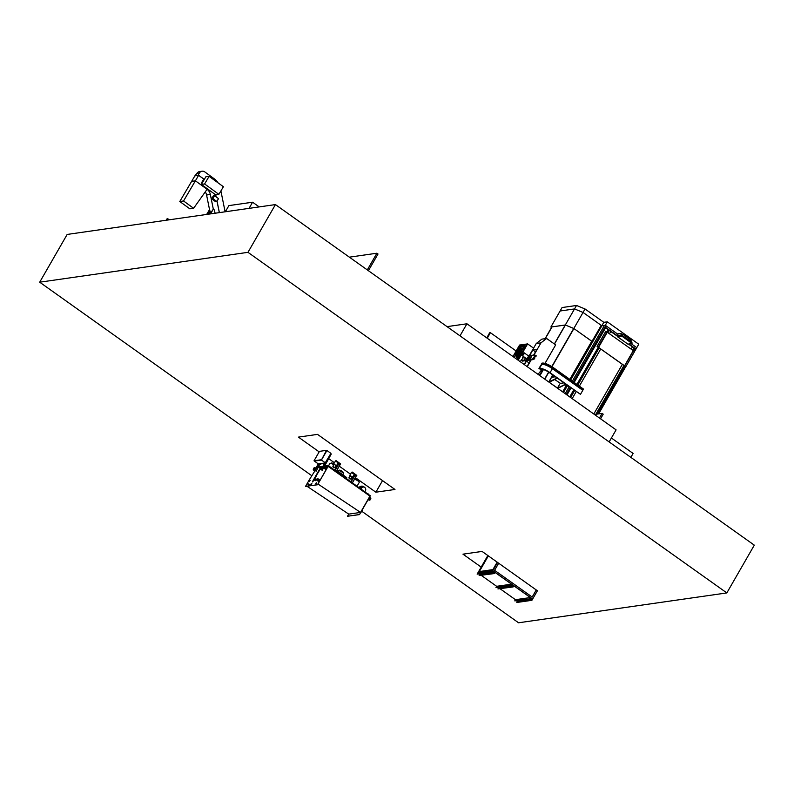 <?xml version="1.0" encoding="UTF-8"?>
<svg xmlns="http://www.w3.org/2000/svg" width="794" height="794" viewBox="0 0 794 794"><rect width="100%" height="100%" fill="white"/><g stroke="black" fill="none" stroke-linecap="round" stroke-linejoin="round"><path stroke-width="1.19" d="M39.7 282.198L67.162 234.438L275.439 204.584L754.3 545.16L726.838 592.919L247.976 252.333L39.7 282.198L311.705 475.656M247.976 252.333L275.439 204.584M362.223 511.584L518.561 622.784L726.838 592.919M481.184 567.115L462.971 554.162L482.077 551.423L537.399 590.766L531.901 600.314L532.238 599.202L530.461 597.942L529.916 598.904L514.77 600.879L529.916 598.904M319.158 451.875L298.415 437.117L317.521 434.378L394.965 489.461L375.86 492.201L355.345 477.611M353.747 476.479L353.201 476.082M350.472 474.147L339.266 466.177M337.668 465.036L337.113 464.649M334.393 462.713L328.627 458.614M375.86 492.201L382.529 480.618M632.699 350.214L633.989 347.971L632.431 346.869L631.121 349.092L632.431 346.869L628.471 344.08M617.573 336.328L610.775 331.495L609.504 333.718M591.996 341.38L573.913 328.557L565.407 325.024L552.048 326.88A2.868 0.784 -150.1 0 0 551.78 327.029L545.081 338.681M562.668 391.869L566.34 385.467M569.854 379.373L591.788 341.231M562.638 391.849L566.321 385.457M569.834 379.353L591.748 341.231L573.824 328.488L583.054 312.439L601.207 325.351L583.054 312.439L574.528 308.935L583.054 312.439L585.039 308.975L603.807 322.324L601.832 325.748M634.456 351.573L635.994 349.023L628.957 344.01L635.815 348.894L634.724 348.626L635.607 349.251L634.327 351.484M633.284 350.64L605.842 331.217L597.098 346.382L625.781 366.778L634.515 351.613L633.284 350.64L624.57 365.796L597.098 346.382M597.118 346.382L605.842 331.217M625.801 366.778L624.57 365.796M573.983 382.311L606.328 326.066L574.032 382.341L605.385 327.803L610.794 331.475M606.328 326.066L604.433 325.411L601.872 325.778L605.306 325.292L617.96 334.294L606.427 326.096L605.653 327.436L617.96 336.19L605.594 327.446L608.283 329.818L607.003 332.031L608.333 329.788M635.815 348.894L634.406 351.534L635.964 349.023M569.735 396.901L573.744 389.943M576.93 384.395L598.309 347.216M569.715 396.881L573.715 389.923M576.901 384.385L598.279 347.206M572.176 398.638L576.176 391.67M579.362 386.132L600.78 348.894M570.618 397.526L574.628 390.569M577.814 385.03L599.222 347.792M607.946 332.617L609.236 330.373M570.291 397.298L574.29 390.33M577.476 384.792L598.894 347.554M607.618 332.378L608.879 330.175M597.068 414.121L624.719 366.024M633.443 350.849L634.753 348.576L634.198 348.189L632.937 350.382M596.215 414.24L624.213 365.558M595.857 414.289L623.975 365.389M622.397 364.267L593.793 414.011L622.417 364.287M576.523 305.472L562.073 307.546L560.088 311.01L574.528 308.935L560.088 311.01L550.857 327.049L565.308 324.984L576.523 305.472L585.039 308.975M603.807 322.324L607.291 321.828L605.306 325.292M631.18 343.693L636.768 347.673L631.18 343.693M607.291 321.828L638.763 344.209L635.994 349.023M551.86 326.949L550.927 327.078L551.512 327.495M551.502 327.515L550.857 327.049M565.308 324.984L573.824 328.488M566.588 385.556L562.877 392.018L566.608 385.566M570.082 379.532L601.247 325.332L570.062 379.522M566.847 394.836L570.846 387.879L566.847 394.836M566.797 394.807L570.797 387.849M566.271 394.429L570.271 387.472M573.457 381.934L605.514 326.185M565.189 393.665L569.189 386.708M572.375 381.16L604.433 325.411M563.522 392.474L567.343 385.834M570.707 379.979L601.872 325.778L601.247 325.332M598.577 413.902L625.702 366.719L598.626 413.892M606.408 326.096L605.653 327.436M631.22 342.125L631.299 340.963M631.716 341.043L631.29 342.174M621.603 333.847L621.116 335.118L621.603 333.847L618.427 333.48L617.186 335.624L617.98 336.19M621.652 335.673L621.047 335.078L617.186 335.624M619.469 335.356L617.295 335.673L618.01 336.18M631.26 341.757L630.952 339.931L623.26 334.463L621.504 334.254M630.843 341.36L622.337 335.654L631.081 341.986M621.454 334.989L622.476 335.415M630.873 341.38L630.952 340.001L623.27 334.542L622.307 334.145L621.484 334.989M622.446 335.386L623.28 334.473L630.952 339.931M621.513 335.683L621.047 335.078L619.499 335.296L619.965 335.902M486.742 337.867L489.65 332.805L490.414 332.696L516.15 350.998M490.414 332.696L487.238 338.224M519.911 354.303L519.465 353.747A1.717 0.546 125.4 0 0 520.07 353.022L520.11 353.965M518.78 352.526L519.633 351.782L518.78 352.526M519.633 351.782L519.862 352.685L518.631 353.181A1.717 0.546 125.4 0 0 518.502 354.144L518.571 354.193A1.717 0.546 125.4 0 0 518.978 354.134L517.718 356.615M518.929 356.02A5.419 1.727 125.4 0 1 516.358 357.151A5.419 1.727 125.4 0 1 517.241 353.062A5.419 1.727 125.4 0 1 522.313 348.209M518.413 353.806L516.477 355.98A4.873 1.548 125.4 0 1 517.083 353.935L517.013 354.521L518.472 353.529M519.286 355.404A4.873 1.548 125.4 0 1 516.676 356.704A4.873 1.548 125.4 0 1 517.47 353.032A4.873 1.548 125.4 0 1 522.323 348.774A4.873 1.548 125.4 0 1 522.402 348.844M520.755 351.752L520.656 351.682A1.717 0.546 125.4 0 1 520.457 352.347L521.638 351.266M519.604 351.762A1.717 0.546 125.4 0 1 520.497 351.335A1.717 0.546 125.4 0 1 520.556 351.385L522.373 348.814A4.873 1.548 125.4 0 0 521.172 349.003L520.318 351.305M520.556 351.385L520.497 351.335A1.717 0.546 125.4 0 1 520.219 352.635A1.717 0.546 125.4 0 1 518.502 354.144M516.775 356.764L518.571 354.193M519.157 352.02L518.968 351.504L518.085 352.208A4.873 1.548 125.4 0 1 519.921 349.985L519.395 351.821M520.656 351.682L521.777 350.968M523.117 347.703L524.109 346.829L523.117 347.703M522.77 346.601L523.762 345.727L522.77 346.601M521.718 346.482L522.71 345.608L521.718 346.482M520.12 347.375L521.112 346.502L520.12 347.375M518.254 349.132L519.246 348.258L518.254 349.132M516.437 351.434L517.43 350.561L516.437 351.434M514.78 354.193L515.772 353.32L514.78 354.193M517.718 359.9L518.154 358.749L517.202 359.543M518.948 356.516L519.941 355.643L518.948 356.516M522.68 349.608L523.673 348.735L522.68 349.608M521.549 351.99L522.541 351.117L521.549 351.99M517.956 360.069L522.7 351.821A8.972 2.858 -54.6 0 0 524.159 345.043A8.972 2.858 -54.6 0 0 515.227 352.893L519.544 345.321L527.295 344.209L518.115 360.178M513.837 357.141L513.986 356.427L513.351 356.794M516.993 359.384L521.221 352.03A5.419 1.727 -54.6 0 0 522.105 347.941A5.419 1.727 -54.6 0 0 516.705 352.685L514.055 357.3M533.578 348.149L527.603 343.901L519.564 345.053L512.974 356.526M527.603 343.901L518.204 360.248M520.765 346.184L519.544 345.321M551.731 376.773L552.435 375.105M557.874 388.326L548.644 381.894M548.803 381.874L551.463 377.239M541.498 363.9L542.193 363.801A8.794 2.422 29.9 0 1 552.654 368.108L583.084 389.745L583.501 389.08L553.071 367.433A8.883 2.442 29.9 0 0 542.51 363.086L541.915 363.176M542.193 363.801L542.242 363.721A8.794 2.422 29.9 0 1 552.703 368.029L583.163 389.665L552.743 368.019L553.071 367.433M542.014 364.267L542.252 363.841A8.714 2.402 29.9 0 1 552.624 368.118L583.044 389.755M539.017 368.406L539.493 368.337A8.883 2.442 29.9 0 1 550.053 372.684L580.483 394.33L582.796 390.301L552.376 368.585L552.624 368.118M539.493 368.337L541.806 364.317A8.883 2.442 29.9 0 1 552.366 368.664L582.796 390.301M539.9 369.041L540.377 368.972A7.732 2.124 29.9 0 1 549.577 372.753L580.483 394.33M541.806 364.317L541.925 364.277A8.794 2.422 29.9 0 1 552.376 368.585L552.346 368.644M541.577 363.761L542.173 363.672A8.883 2.442 29.9 0 1 552.743 368.019L552.654 368.108M542.242 363.721L541.548 363.821M542.252 363.841L541.468 363.96M543.463 369.528L540.456 374.758L538.918 374.986M542.937 369.349L540.009 374.45L540.456 374.758M540.009 374.45L538.481 374.669M553.051 375.225L551.949 376.674M555.254 376.793L551.572 377.319L548.982 381.835L557.021 378.053M549.726 381.954L557.279 378.242M557.567 387.938L558.311 388.058L557.567 387.938L560.256 383.264M565.864 384.346L558.311 388.058M565.606 384.157L558.043 387.869M563.839 382.897L560.514 383.373L554.669 379.522M551.572 377.319L553.825 375.78M551.354 377.16L554.004 375.899M564.762 384.882L568.643 386.321M540.674 368.942L542.411 370.183L541.29 368.982M542.411 370.183L541.27 370.341M533.568 355.176L536.903 349.37L532.863 349.956L529.628 355.583M526.462 361.101L524.407 364.664M527.037 366.53L530.829 359.93M545.012 363.394L555.661 344.884L546.619 338.462L541.875 339.137L536.238 343.534L540.972 342.849L533.915 355.126M531.186 359.881L527.266 366.689M536.238 343.534L529.28 355.633M526.224 360.933L524.179 364.496M546.619 338.462L540.972 342.849M538.034 374.351L541.409 370.103L538.937 368.356L542.272 363.126M535.493 351.821L532.863 349.956M529.399 360.129L530.332 360.794M525.817 360.645L529.082 362.967M522.462 354.332A1.717 0.546 -54.6 0 0 522.184 355.623A1.717 0.546 -54.6 0 0 523.891 354.124A1.717 0.546 -54.6 0 0 524.169 352.824A1.717 0.546 -54.6 0 0 522.462 354.332M522.184 355.623L527.027 359.077A1.717 0.546 -54.6 0 0 528.288 358.233A1.717 0.546 -54.6 0 1 527.027 359.077A1.717 0.546 -54.6 0 1 527.305 357.776M525.4 358.213L526.501 358.699M527.97 357.022L527.792 357.876L529.102 356.03L527.97 357.022M527.792 357.876L528.566 358.422L529.687 357.429L529.876 356.575L529.102 356.03M531.93 359.742L522.303 361.121L521.628 360.456A1.846 0.586 -54.6 0 0 521.529 360.258A1.846 0.586 -54.6 0 0 521.34 360.228L521.469 359.821M521.43 359.801L522.819 358.58L522.631 357.618L523.097 357.945M525.34 357.995L524.129 360.089L532.486 359.057L533.201 359.563L531.92 359.771M528.308 355.772L531.911 355.255L529.578 359.315M521.598 360.615L524.129 360.089M533.201 359.563L533.36 359.384A1.846 0.586 125.4 0 1 533.995 359.017L534.551 358.898L533.846 358.392L534.471 358.948M533.757 358.441L533.28 358.511A1.846 0.586 -54.6 0 0 532.655 358.878L533.29 359.394M532.655 358.878L533.36 359.384M531.911 355.255L534.799 355.156A1.846 0.586 -54.6 0 0 534.898 355.355A1.846 0.586 -54.6 0 0 535.077 355.384L533.37 358.084L534.551 358.898M534.709 358.63L533.856 357.985M535.027 355.841L535.801 356.337L535.444 355.623M534.044 358.124L535.662 356.298M535.087 355.831L535.801 356.337M535.593 355.355L536.149 356.119M536.297 355.861L535.563 355.315M534.819 354.997L535.325 355.355M522.631 357.618L523.137 357.102A1.846 0.586 -54.6 0 0 523.752 356.744M522.571 357.628L523.087 357.995M520.864 360.297L521.807 360.764M532.198 355.375L529.866 359.434M447.042 326.632L466.932 323.783L459.994 335.852M466.932 323.783L616.084 429.862L609.147 441.93M168.834 219.869L167.187 218.608L166.254 220.236M168.388 219.104L167.871 220.007M349.37 257.167L376.902 253.217L378.013 254.011L368.406 270.704M376.902 253.217L367.304 269.92M249.048 208.365L252.591 202.212L228.9 205.606L225.357 211.76M252.591 202.212L259.201 206.906M594.468 414.488L602.11 413.396L599.44 418.031M602.11 413.396L603.212 414.18L600.552 418.815M611.4 438.01L633.106 453.443L630.853 457.364M328.666 466.753L369.26 495.635L328.805 466.733M307.01 486.275L348.745 514.125L360.565 512.428L369.944 496.121L369.26 495.635M317.977 484.012L360.565 512.428M328.766 466.832L328.121 466.366M368.088 499.654L369.289 500.111A0.863 0.784 81.8 0 0 370.193 499.773L370.719 498.87A0.863 0.784 81.8 0 0 370.609 497.808L369.736 496.796M368.059 499.714L369.17 500.131A0.863 0.784 81.8 0 0 369.587 500.16M369.587 499.634L369.875 498.076M370.322 498.731L369.667 498.255L369.647 499.634L370.203 498.741M325.59 469.433L327.465 466.723L326.036 466.108A0.863 0.784 81.8 0 0 325.133 466.445L324.607 467.358A0.863 0.784 81.8 0 0 324.706 468.41L325.818 469.591M325.609 466.078A0.863 0.784 81.8 0 0 325.014 466.465L324.488 467.378A0.863 0.784 81.8 0 0 324.587 468.43L325.471 469.453M325.322 468.162L325.619 466.604M325.401 466.783L325.381 468.152L326.066 467.249L325.401 466.783M314.503 467.666A0.863 0.784 81.8 0 0 313.908 468.053L313.382 468.966A0.863 0.784 81.8 0 0 313.481 470.018L314.712 471.179L315.119 470.475L314.484 470.495L318.255 463.924L325.421 462.902L330.909 453.344L321.183 469.601L322.205 470.326L331.247 454.059L330.81 453.741M309.352 479.735L314.712 471.179M315.873 468.063L314.93 467.696A0.863 0.784 81.8 0 0 314.027 468.033L313.501 468.946A0.863 0.784 81.8 0 0 313.6 469.998L314.484 471.031M314.226 469.75L314.513 468.192M314.305 468.371L314.285 469.75L314.96 468.847L314.305 468.371M354.59 475.011L356.308 475.943M354.61 474.643L356.456 475.824M338.492 463.607L340.209 464.54M338.363 463.488L338.998 463.17L340.557 464.272M351.434 472.48L352.149 472.033L356.804 475.427M354.382 473.958L356.744 475.348M335.336 461.076L336.041 460.629L340.636 463.944L340.358 464.421M338.274 462.555L340.636 463.944M314.325 460.996L318.255 463.924M314.275 461.096L321.441 460.063L325.421 462.902M321.441 460.063L326.93 450.516L330.909 453.344L321.729 469.522M321.411 460.014L326.503 450.347L321.411 460.014L314.037 460.788L319.456 451.359L326.503 450.347M314.037 460.788L321.084 459.776M316.26 475.14L315.536 476.023L316.26 475.14M312.677 481.968L316.657 475.417M312.975 481.214L315.645 476.102L312.687 481.253M320.31 468.093L319.585 468.986L320.31 468.093M316.737 474.921L320.707 468.371M317.024 474.167L319.694 469.065L316.737 474.217M308.489 483.983L308.032 484.687L308.489 483.983M308.003 484.816L308.618 483.874L308.003 484.816M308.479 485.154L309.114 484.261M311.298 483.576L310.841 484.29L311.298 483.576M310.811 484.419L311.417 483.467L310.811 484.419M311.278 484.747L311.913 483.854M316.191 482.881L315.734 483.586L316.191 482.881M315.704 483.715L316.32 482.772L315.704 483.715M316.171 484.042L316.816 483.149M316.915 478.941L316.528 479.546L316.915 478.941M316.379 479.884L317.183 478.633L316.379 479.884M317.183 478.633L317.918 479.189M315.089 479.209L314.702 479.814L315.089 479.209M314.553 480.142L315.357 478.891L314.553 480.142M315.248 480.638L316.091 479.457M309.124 480.062L308.737 480.668L309.124 480.062M308.588 481.005L309.392 479.745L308.588 481.005M309.273 481.492L310.117 480.31M319.545 464.371L320.816 464.311L321.282 463.488M320.816 464.311L321.153 463.507M320.726 464.252L319.654 464.401L320.081 463.666M319.654 464.401L316.181 471.189L315.079 470.405L318.851 463.835M314.484 470.495L315.079 470.405M316.181 471.189L315.119 470.475M328.051 466.267L317.54 484.767L328.14 466.336L328.934 466.634L326.89 466.435M308.598 481.055L305.511 486.414L317.451 484.707M324.825 462.981L321.044 469.552L322.205 470.326M305.511 486.414L317.54 484.767M321.044 469.552L321.639 469.462M317.401 480.588L318.444 478.961L317.401 480.588M318.344 481.263L319.446 479.715M361.488 511.941L362.58 510.403M370.004 496.111L359.493 514.601L370.093 496.171L369.428 495.426L369.944 496.121M348.705 514.095L347.464 516.259L359.404 514.542M328.885 466.713L369.428 495.426M347.464 516.259L359.493 514.601M328.895 465.999L329.808 466.644M367.622 493.54L368.535 494.186M326.046 466.108L328.071 465.82L326.662 466.346M328.18 466.167L370.093 495.922M318.007 467.051L322.89 466.346M324.021 466.187L328.299 465.572L370.431 495.873M336.993 471.755L337.907 471.318L346.76 477.611L346.313 478.385M337.907 471.318L337.46 472.093M354.62 474.961L350.809 481.581L354.62 474.961L356.367 475.834L352.407 482.712L356.337 475.785M338.522 463.557L334.731 470.147L338.522 463.547L340.269 464.43L336.328 471.279L340.269 464.43M333.808 463.736A2.809 0.774 -150.1 0 0 331.435 462.962A2.809 0.774 -150.1 0 0 331.167 463.101A2.809 0.774 -150.1 0 0 331.138 463.19M333.937 464.45L333.688 463.934A2.809 0.774 -150.1 0 0 331.326 463.15A2.809 0.774 -150.1 0 0 331.267 463.16A2.809 0.774 -150.1 0 0 331.217 463.18M334.691 470.117L336.289 467.348A3.742 1.032 -150.1 0 0 336.299 467.021A3.742 1.032 -150.1 0 0 335.693 466.167M333.778 464.728A3.742 1.032 -150.1 0 0 330.145 463.428A3.742 1.032 -150.1 0 0 330.066 463.438A3.742 1.032 -150.1 0 0 329.788 463.617L328.557 465.76M343.117 472.668A2.352 0.645 -150.1 0 0 343.197 472.599A2.352 0.645 -150.1 0 0 341.817 471.07A2.352 0.645 -150.1 0 0 339.346 470.137A2.352 0.645 -150.1 0 0 339.117 470.256A2.352 0.645 -150.1 0 0 339.098 470.356M343.087 472.787A2.352 0.645 -150.1 0 0 343.087 472.579A2.352 0.645 -150.1 0 0 341.42 471.09A2.352 0.645 -150.1 0 0 339.237 470.326A2.352 0.645 -150.1 0 0 339.187 470.336A2.352 0.645 -150.1 0 0 339.137 470.346M342.829 474.812L343.385 473.849A3.136 0.863 -150.1 0 0 343.395 473.571A3.136 0.863 -150.1 0 0 341.162 471.576A3.136 0.863 -150.1 0 0 338.234 470.564A3.136 0.863 -150.1 0 0 338.175 470.574A3.136 0.863 -150.1 0 0 337.936 470.723L337.569 471.368M358.977 481.412A2.144 0.596 -150.1 0 0 359.057 481.343A2.144 0.596 -150.1 0 0 357.796 479.943A2.144 0.596 -150.1 0 0 355.533 479.09A2.144 0.596 -150.1 0 0 355.325 479.199A2.144 0.596 -150.1 0 0 355.305 479.308A2.144 0.596 -150.1 0 1 355.375 479.288L354.481 479.507A2.839 0.784 -150.1 0 0 354.273 479.645L352.476 482.762M358.948 481.531A2.144 0.596 -150.1 0 0 358.957 481.353A2.144 0.596 -150.1 0 0 357.429 479.983A2.144 0.596 -150.1 0 0 355.424 479.278A2.144 0.596 -150.1 0 0 355.375 479.288M357.131 486.077L359.206 482.474A2.839 0.784 -150.1 0 0 359.216 482.236A2.839 0.784 -150.1 0 0 357.201 480.42A2.839 0.784 -150.1 0 0 354.541 479.497A2.839 0.784 -150.1 0 0 354.481 479.507M360.129 488.211A2.739 2.481 -98.2 0 1 360.148 488.171L359.424 487.705M359.533 487.397A3.583 3.245 -98.2 0 1 364.357 487.228M359.116 487.486A3.583 3.245 -98.2 0 1 361.369 486.196M361.23 488.995A2.511 2.273 -98.2 0 1 365.429 488.29A2.511 2.273 -98.2 0 1 364.833 491.555M360.278 487.863A2.66 2.412 -98.2 0 1 361.945 487.05L363.344 487M335.386 461.175L333.688 463.934L336.001 465.631M335.376 460.996L338.105 462.743M333.133 467.16L334.066 467.755L333.133 467.16M333.113 466.713L334.076 467.686M332.875 466.415L334.83 467.547M334.105 464.301L336.051 465.413M350.045 475.854L352.109 477.035M351.484 472.579L354.203 474.137M349.231 478.564L350.174 479.159L349.231 478.564M349.241 478.544L351.047 478.881L352.149 476.817M349.211 478.117L351.047 478.881M350.204 475.705L352.268 476.757M205.279 191.88A8.089 7.335 -98.2 0 1 206.579 195.006L209.755 210.728M209.973 211.77L210.311 213.427M196.872 173.459L199.344 173.102A4.357 3.95 -98.2 0 1 202.073 171.216L199.602 171.573A4.357 3.95 -98.2 0 0 196.872 173.459L194.867 175.871L198.619 175.335L204.286 179.454L198.619 175.335L194.867 175.871L191.642 181.35L195.403 180.814L207.095 189.309A8.089 7.335 -98.2 0 1 210.341 194.461L213.328 209.219M204.316 179.404L198.649 175.285L183.543 200.971L193.607 208.286L207.095 189.309L195.403 180.814L191.642 181.35L179.781 201.517L189.845 208.822L193.607 208.286M219.323 212.623L217.01 201.21L219.323 212.623M216.137 196.912L215.71 194.818L216.137 196.912M179.781 201.517L183.543 200.971M218.022 182.819A15.84 14.371 81.8 0 0 214.112 178.69L204.812 171.931A4.357 3.95 -98.2 0 0 202.073 171.216M199.344 173.102L198.004 175.375L198.649 175.285M219.372 212.623L217.05 201.14M216.196 196.962L215.76 194.808M225.119 211.8L220.901 190.957M215.075 213.239L214.42 210.013L213.288 209.189L209.993 213.963M213.288 209.189L210.529 213.884M203.909 180.099L203.165 180.02L201.765 182.392L202.321 182.799M203.701 179.94L201.765 182.392M209.576 209.815L206.708 214.44L209.457 210.509L210.341 211.144L208.554 214.172M206.648 214.44L209.467 209.745M207.184 214.37L209.457 210.509M209.1 176.337L205.854 176.804L201.358 184.436L215.65 194.818L218.896 194.351L223.392 186.719L209.1 176.337L204.604 183.97L201.358 184.436M204.604 183.97L218.896 194.351M214.559 195.761L213.268 195.949L211.601 198.798L215.561 201.666L216.841 201.487L218.519 198.639L214.559 195.761L212.881 198.609L211.601 198.798M212.881 198.609L216.841 201.487M514.77 600.879L515.455 599.688L530.382 597.554L532.595 599.123L492.756 570.797L492.072 571.988L492.846 571.194L494.612 572.454L494.285 573.566L494.97 572.365L492.806 570.727L477.879 572.861L492.806 570.727L532.635 599.053L492.806 570.727L497.57 562.44M531.682 600.165L516.983 602.457L531.901 600.314M516.755 602.299L517.311 601.346L532.238 599.202M517.311 601.346L516.566 600.82M530.382 597.554L529.697 598.745M511.574 584.176L510.879 585.367L495.962 587.51L496.647 586.309L511.574 584.176L513.778 585.744L513.093 586.945L513.42 585.823L498.503 587.967L497.947 588.92L512.874 586.786M497.947 588.92L513.093 586.945M495.962 587.51L511.108 585.525L511.654 584.573L513.42 585.823M497.759 587.441L498.503 587.967M478.941 574.062L479.685 574.588L494.612 572.454M479.685 574.588L479.139 575.541L494.067 573.407M487.844 555.522L477.839 572.931L492.756 570.797L477.839 572.931L477.144 574.131L492.3 572.146M477.144 574.131L492.072 571.988M479.139 575.541L494.285 573.566M515.455 599.688L500.141 588.801M496.647 586.309L481.333 575.422M488.231 555.8L479.159 571.581L492.895 569.616L497.173 562.162M498.672 563.224L494.593 570.32L532.208 597.068L536.287 589.982M532.179 597.048L536.248 589.952M488.35 555.879L479.328 571.561M544.813 379.175L548.803 372.227M551.979 366.699L573.913 328.557M544.634 379.046L548.614 372.108M551.8 366.58L573.725 328.448M554.47 344.04L565.407 325.024M554.351 343.951L565.259 324.984M545.289 338.651L552.048 326.88M598.527 413.902L625.672 366.709L598.547 413.902M634.396 351.534L635.657 349.34M598.418 413.922L625.603 366.649M598.587 347.325L607.311 332.16M633.404 350.819L624.689 365.984L633.423 350.839M624.6 365.826L633.314 350.67M598.537 347.296L607.261 332.13M606.934 332.001L598.219 347.157L606.953 332.011M566.995 394.946L570.995 387.988M574.181 382.45L605.762 327.515M622.288 335.842L621.325 335.435M621.355 335.435L622.208 335.783M621.037 335.098L619.479 335.326M621.097 335.376L619.538 335.594M631.419 342.929L622.575 336.646L621.285 336.11L617.404 336.666L627.925 344.149L631.806 343.594L631.498 342.819L622.655 336.537L631.984 343.514L627.994 344.139M621.285 336.11L617.385 336.587L621.265 336.031L622.575 336.646M632.024 343.097L622.824 336.15L632.093 342.889M622.824 336.15L631.508 342.81L622.824 336.15L621.623 335.663L622.655 336.537L621.295 335.971L617.305 336.616M631.994 343.484L631.508 342.81L631.835 343.603M621.593 335.673L617.722 336.229L621.623 335.663M617.335 336.557L627.925 344.149M517.222 356.516L516.477 355.98M519.713 354.66L518.978 354.134M520.765 350.581L519.921 349.985M518.71 352.655L518.085 352.208M521.172 351.444L520.626 351.057M522.095 350.194L521.4 349.707M519.723 351.663L519.226 351.315M518.115 355.196L517.321 354.63M518.373 356.198L517.867 355.851M519.475 355.077L518.651 354.491M517.241 353.062L516.705 352.685M550.053 372.684L552.366 368.664M542.173 363.672L542.51 363.086M533.28 358.511L533.995 359.017M317.928 467.726L322.473 467.071M323.942 466.862L324.855 466.723M317.898 467.706L322.493 467.041M323.912 466.842L324.875 466.703M326.85 466.415L328.071 466.247M369.339 495.446L328.905 466.683M324.935 466.594L323.803 466.763M322.543 466.941L317.789 467.626M317.868 467.289L322.751 466.584M323.883 466.425L325.203 466.237M355.037 474.891L351.077 481.769M355.136 474.941L351.166 481.839M340.229 464.381L336.279 471.249M338.929 463.488L334.999 470.336M339.038 463.537L335.088 470.395M206.579 195.006L210.341 194.461M619.657 335.505L620.025 336.09M623.28 334.473L621.513 334.234M631.657 342.442L632.014 343.465M516.358 357.151L517.718 358.124M526.045 346.382L524.159 345.043M524.169 352.824L528.774 356.099M308.618 483.874L309.164 484.271M311.417 483.467L311.973 483.864M316.32 482.772L316.866 483.159M315.357 478.891L316.161 479.467M309.392 479.745L310.196 480.32M317.828 467.656L322.523 466.981M323.853 466.793L324.905 466.644M326.741 466.376L328.2 466.167M308.509 480.985L309.313 481.561M314.474 480.132L315.287 480.707M316.3 479.874L317.114 480.439M315.655 483.705L316.201 484.092M310.752 484.409L311.308 484.797M307.953 484.806L308.499 485.203M318.444 478.961L319.545 479.735M317.302 480.569L318.394 481.343M362.679 510.423L362.133 510.026M356.367 475.834L352.407 482.722M335.931 465.85L336.299 467.021M331.267 463.16L330.066 463.438M343.087 472.579L343.395 473.571M339.187 470.336L338.175 470.574M358.957 481.353L359.216 482.236M336.567 465.592L338.264 462.654M334.066 467.755L334.84 467.537M334.939 467.477L336.16 465.353M332.875 466.296L334.095 464.172M352.675 476.996L354.362 474.058M348.983 477.7L350.204 475.576M349.231 478.504L348.983 477.809M349.797 475.338L351.484 472.4"/></g></svg>
